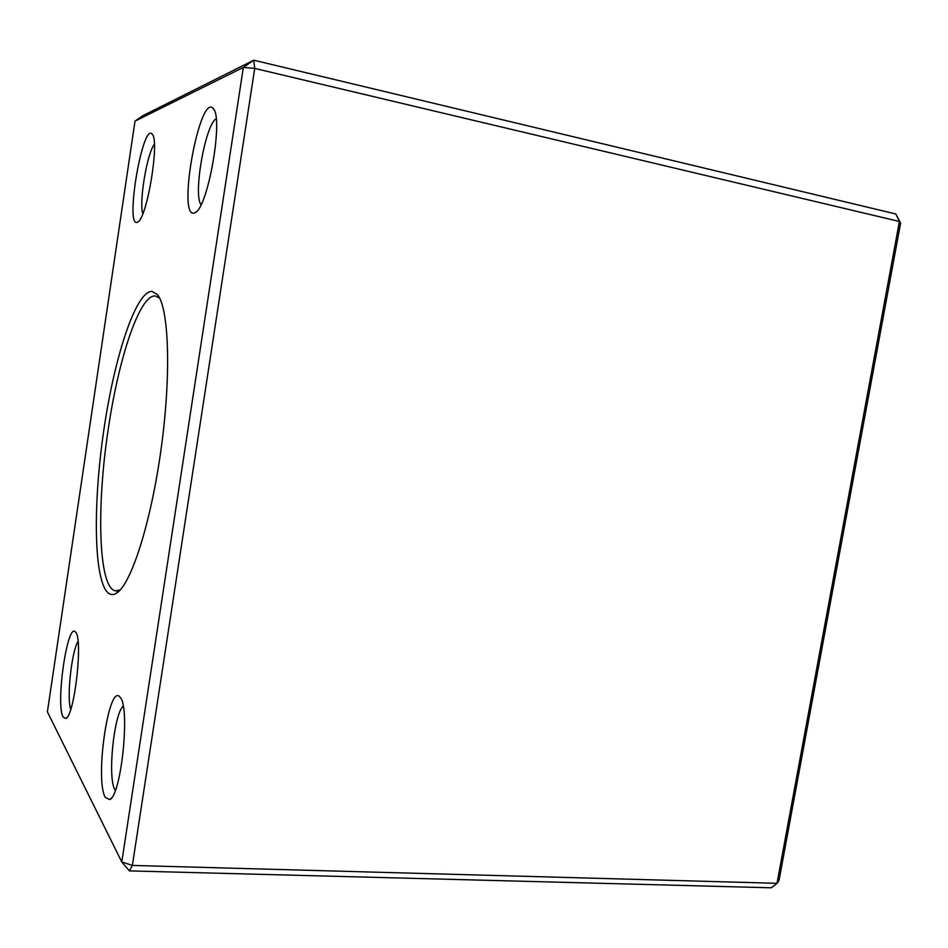 <?xml version="1.0" encoding="UTF-8"?>
<svg xmlns="http://www.w3.org/2000/svg" width="948" height="948" viewBox="0 0 948 948"><rect width="100%" height="100%" fill="white"/><g stroke="black" fill="none" stroke-linecap="round" stroke-linejoin="round"><path stroke-width="1.42" d="M159.584 298.075L155.294 295.966C139.664 294.461 118.547 358.439 108.262 429.124C96.364 506.505 98.343 587.476 115.336 590.841L120.183 589.964M193.937 213.075C177.075 217.199 199.755 92.43 213.205 108.558C223.775 117.161 208.086 207.494 195.324 212.506L193.937 213.075M136.927 222.365C125.065 225.6 142.733 122.256 152.154 134.118C159.987 140.197 147.059 218.633 137.768 222.022L136.927 222.365M105.287 797.386C94.504 779.386 109.02 681.162 120.135 697.361C130.397 706.473 121.391 795.739 109.672 799.591L105.287 797.386M63.149 717.15C55.328 704.471 67.64 620.265 75.615 632.233C83.223 638.644 74.56 715.835 65.862 718.477L63.149 717.15M106.875 591.647C93.485 575.531 93.224 500.769 104.09 428.295C114.803 355.773 135.979 291.095 152 291.392L157.226 294.413C168.91 307.152 171.446 374.081 161.136 448.76C150.933 523.45 130.658 585.71 116.213 593.341C112.705 595.356 109.589 594.787 106.875 591.647M135.007 121.107L47.4 711.865L121.782 861.969L243.34 67.427L135.007 121.107L142.864 115.692L253.768 60.198L895.824 213.987L899.403 221.488L254.728 68.41L132.365 865.429L777.016 883.311L899.403 221.488L900.6 223.195L778.96 880.728L777.016 883.311L771.388 887.802L129.39 870.892L121.782 861.969L132.365 865.429L129.39 870.892M243.34 67.427L254.728 68.41L253.768 60.198L243.34 67.427M895.824 213.987L900.6 223.195M78.044 641.452C71.598 651.359 66.502 698.32 70.756 709.282M123.216 706.153C113.89 713.88 107.397 778.071 114.886 789.648L115.336 790.359M154.382 144.191C146.964 153.434 138.858 202.505 142.804 213.75M216.18 118.713C205.183 124.97 192.977 194.944 201.023 204.697M116.782 590.971L115.336 590.841M158.826 296.7L157.226 294.413M119.827 590.355L116.213 593.341M66.787 717.683L65.862 718.477M111.402 798.015L109.672 799.591M152.664 134.877L152.154 134.118M214.165 110.087L213.205 108.558"/></g></svg>
